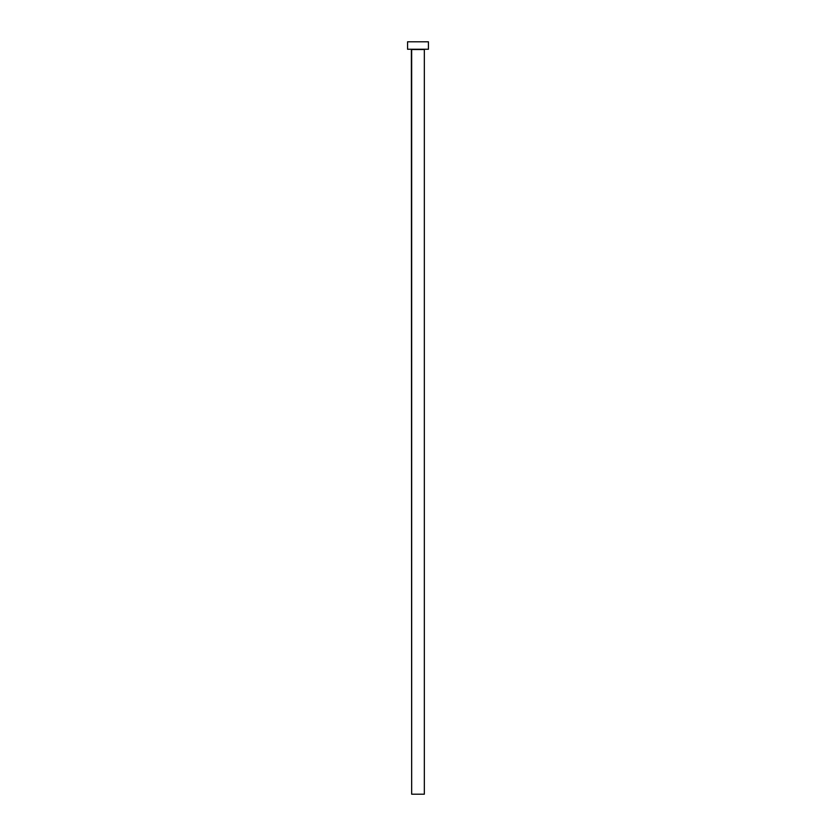 <?xml version="1.0" encoding="UTF-8"?>
<svg xmlns="http://www.w3.org/2000/svg" width="836" height="836" viewBox="0 0 836 836"><rect width="100%" height="100%" fill="white"/><g stroke="black" fill="none" stroke-linecap="round" stroke-linejoin="round"><path stroke-width="1.25" d="M424.333 49.543L411.667 49.543L411.667 794.2L424.333 794.2L424.333 49.543L424.333 794.2L411.667 794.2L411.375 49.251L424.333 49.543M407.571 41.8L407.571 49.251L428.429 49.251L428.429 41.8L407.571 41.8L407.571 49.251L428.429 49.251L428.429 41.8L407.571 41.8"/></g></svg>
